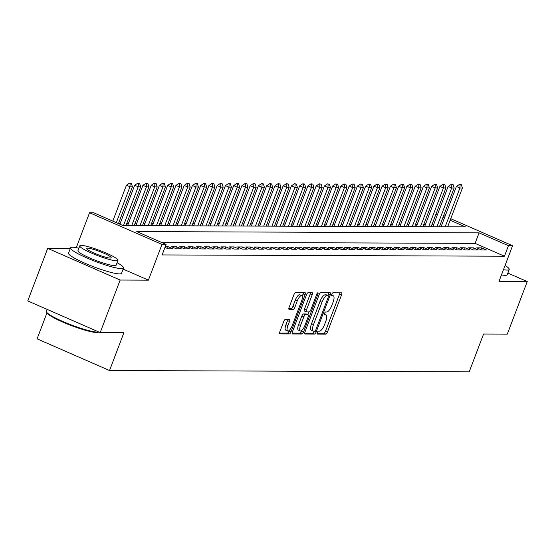 <?xml version="1.0" encoding="UTF-8"?>
<svg xmlns="http://www.w3.org/2000/svg" width="555" height="555" viewBox="0 0 555 555"><rect width="100%" height="100%" fill="white"/><g stroke="black" fill="none" stroke-linecap="round" stroke-linejoin="round"><path stroke-width="0.83" d="M317.231 332.618A1.561 0.527 113.6 0 0 317.176 334.054A1.561 0.527 113.6 0 0 317.252 334.068L325.854 334.103A2.227 0.749 113.6 0 0 327.45 332.043L341.554 294.899A2.227 0.749 113.6 0 0 341.637 292.853A2.227 0.749 113.6 0 0 341.533 292.832L332.931 292.804A1.561 0.527 113.6 0 0 331.814 294.247A1.561 0.527 113.6 0 0 331.751 295.676A1.561 0.527 113.6 0 0 331.828 295.69L332.945 295.697A7.132 2.4 113.6 0 1 333.291 295.766A7.132 2.4 113.6 0 1 333.028 302.308L331.848 305.403A7.132 2.4 113.6 0 1 326.749 311.993L325.639 311.993A1.561 0.527 113.6 0 0 324.522 313.429A1.561 0.527 113.6 0 0 324.467 314.865A1.561 0.527 113.6 0 0 324.543 314.879L325.653 314.886A7.132 2.4 113.6 0 1 326 314.956A7.132 2.4 113.6 0 1 325.736 321.498L324.564 324.592A7.132 2.4 113.6 0 1 319.465 331.182L318.348 331.182A1.561 0.527 113.6 0 0 317.231 332.618M285.346 319.382A2.227 0.749 113.6 0 0 283.758 321.442L279.796 331.862A2.227 0.749 113.6 0 0 279.713 333.909A2.227 0.749 113.6 0 0 279.824 333.93L289.377 333.964A2.227 0.749 113.6 0 0 290.973 331.904L305.077 294.767A2.227 0.749 113.6 0 0 305.16 292.721A2.227 0.749 113.6 0 0 305.056 292.7L295.496 292.665A2.227 0.749 113.6 0 0 293.907 294.726L289.127 307.31A2.227 0.749 113.6 0 0 289.044 309.35A2.227 0.749 113.6 0 0 289.148 309.378L293.241 309.392A2.227 0.749 113.6 0 0 294.83 307.331L297.202 301.087A5.959 2.012 113.6 0 1 301.753 295.635A5.959 2.012 113.6 0 1 301.538 301.101L292.249 325.556A5.959 2.012 113.6 0 1 287.691 331.009A5.959 2.012 113.6 0 1 287.913 325.535L289.467 321.463A2.227 0.749 113.6 0 0 289.543 319.416A2.227 0.749 113.6 0 0 289.439 319.396L285.346 319.382M100.191 332.591L27.75 300.921L47.709 248.369L120.151 280.039L100.191 332.591L123.904 332.681L109.536 370.518L469.197 371.864L483.571 334.027L507.291 334.11L527.25 281.558L498.994 281.454L512.57 245.719L508.449 245.705L504.453 256.216L162.115 254.939L166.105 244.429L161.984 244.415L89.542 212.738L93.663 212.759L123.03 225.594L465.374 226.877L450.16 220.224M120.151 280.039L148.407 280.15L161.984 244.415M304.979 331.952A2.227 0.749 113.6 0 0 304.896 333.999A2.227 0.749 113.6 0 0 305.007 334.02L314.56 334.054A2.227 0.749 113.6 0 0 316.156 331.994L330.26 294.858A2.227 0.749 113.6 0 0 330.343 292.811A2.227 0.749 113.6 0 0 330.232 292.79L320.679 292.756A2.227 0.749 113.6 0 0 319.09 294.816L304.979 331.952M301.969 334.013L292.416 333.978A2.227 0.749 113.6 0 1 292.305 333.95A2.227 0.749 113.6 0 1 292.388 331.911L306.499 294.767A2.227 0.749 113.6 0 1 308.087 292.707L312.181 292.728A2.227 0.749 113.6 0 1 312.285 292.749A2.227 0.749 113.6 0 1 312.201 294.788L306.485 309.85A2.227 0.749 113.6 0 0 306.402 311.896A2.227 0.749 113.6 0 0 306.506 311.917L309.218 311.931A2.227 0.749 113.6 0 0 310.814 309.87L316.773 294.185A1.561 0.527 113.6 0 1 317.966 292.762A1.561 0.527 113.6 0 1 317.904 294.192L303.564 331.952A2.227 0.749 113.6 0 1 301.969 334.013L300.012 333.153L292.083 333.125M527.25 281.558L507.846 273.081M481.594 249.979L486.548 250L481.65 247.856L476.703 247.835L481.594 249.979M473.346 249.944L478.299 249.965L473.401 247.828L468.455 247.807L473.346 249.944M465.097 249.916L470.05 249.937L465.152 247.794L460.206 247.78L465.097 249.916M456.848 249.889L461.802 249.903L456.904 247.766L451.957 247.745L456.848 249.889M448.6 249.854L453.553 249.875L448.655 247.731L443.709 247.717L448.6 249.854M440.351 249.826L445.304 249.84L440.406 247.703L435.46 247.683L440.351 249.826M432.102 249.792L437.049 249.812L432.158 247.669L427.211 247.655L432.102 249.792M423.853 249.764L428.8 249.785L423.909 247.641L418.956 247.62L423.853 249.764M415.605 249.729L420.551 249.75L415.66 247.613L410.707 247.592L415.605 249.729M407.356 249.701L412.303 249.722L407.412 247.579L402.458 247.558L407.356 249.701M399.107 249.674L404.054 249.688L399.163 247.551L394.21 247.53L399.107 249.674M390.859 249.639L395.805 249.66L390.914 247.516L385.961 247.502L390.859 249.639M382.61 249.611L387.556 249.625L382.666 247.488L377.712 247.468L382.61 249.611M374.361 249.577L379.308 249.597L374.41 247.454L369.463 247.44L374.361 249.577M366.106 249.549L371.059 249.563L366.161 247.426L361.215 247.405L366.106 249.549M357.857 249.514L362.81 249.535L357.913 247.398L352.966 247.377L357.857 249.514M349.608 249.486L354.562 249.507L349.664 247.363L344.717 247.343L349.608 249.486M341.36 249.452L346.313 249.472L341.415 247.336L336.469 247.315L341.36 249.452M333.111 249.424L338.064 249.445L333.166 247.301L328.22 247.287L333.111 249.424M324.862 249.396L329.816 249.41L324.918 247.273L319.971 247.252L324.862 249.396M316.614 249.361L321.56 249.382L316.669 247.239L311.723 247.225L316.614 249.361M308.365 249.334L313.311 249.348L308.42 247.211L303.467 247.19L308.365 249.334M300.116 249.299L305.063 249.32L300.172 247.176L295.218 247.162L300.116 249.299M291.868 249.271L296.814 249.285L291.923 247.148L286.97 247.128L291.868 249.271M283.619 249.237L288.565 249.257L283.674 247.121L278.721 247.1L283.619 249.237M275.37 249.209L280.317 249.23L275.426 247.086L270.472 247.065L275.37 249.209M267.122 249.174L272.068 249.195L267.177 247.058L262.224 247.037L267.122 249.174M258.873 249.146L263.819 249.167L258.921 247.024L253.975 247.01L258.873 249.146M250.617 249.119L255.571 249.133L250.673 246.996L245.726 246.975L250.617 249.119M242.369 249.084L247.322 249.105L242.424 246.961L237.478 246.947L242.369 249.084M234.12 249.056L239.073 249.07L234.175 246.933L229.229 246.913L234.12 249.056M225.871 249.022L230.825 249.042L225.927 246.899L220.98 246.885L225.871 249.022M217.622 248.994L222.576 249.015L217.678 246.871L212.731 246.85L217.622 248.994M209.374 248.959L214.327 248.98L209.429 246.843L204.483 246.822L209.374 248.959M201.125 248.931L206.072 248.952L201.181 246.808L196.234 246.795L201.125 248.931M192.876 248.904L197.823 248.917L192.932 246.781L187.978 246.76L192.876 248.904M184.628 248.869L189.574 248.89L184.683 246.746L179.73 246.732L184.628 248.869M176.379 248.841L181.325 248.855L176.434 246.718L171.481 246.698L176.379 248.841M164.967 247.426L168.13 248.806L173.077 248.827L168.186 246.684L165.251 246.677M164.446 248.793L164.828 248.793L164.502 248.654M504.453 256.216L475.087 243.374L161.019 242.202M433.434 225.163L431.998 224.546L436.008 214.036L437.659 214.043M425.414 224.518L423.749 224.511M417.166 224.491L415.494 224.484M408.917 224.456L407.245 224.456M400.668 224.428L398.996 224.421M392.42 224.4L390.748 224.393M384.171 224.366L382.499 224.359M375.922 224.338L374.25 224.331M367.674 224.303L366.002 224.296M359.425 224.275L357.753 224.269M351.176 224.241L349.504 224.234M342.928 224.213L341.256 224.206M334.679 224.178L333.007 224.178M326.423 224.151L324.758 224.144M318.175 224.123L316.51 224.116M309.926 224.088L308.261 224.081M301.677 224.06L300.005 224.053M293.428 224.026L291.757 224.019M285.18 223.998L283.508 223.991M276.931 223.963L275.259 223.956M268.682 223.936L267.01 223.929M260.434 223.908L258.762 223.901M252.185 223.873L250.513 223.866M243.936 223.845L242.264 223.838M235.688 223.811L234.016 223.804M227.439 223.783L225.767 223.776M219.19 223.748L217.518 223.741M210.935 223.721L209.27 223.714M202.686 223.686L201.021 223.686M194.437 223.658L192.772 223.651M186.189 223.63L184.517 223.623M177.94 223.596L176.268 223.589M169.691 223.568L168.019 223.561M161.443 223.533L159.771 223.526M153.194 223.505L151.522 223.499M144.945 223.471L143.273 223.464M136.696 223.443L135.025 223.436M128.448 223.408L126.776 223.408M120.199 223.381L118.527 223.374M46.939 312.923L37.095 338.848L109.536 370.518M70.305 248.453L47.709 248.369M76.278 247.648L89.542 212.738M508.449 245.705L479.076 232.864L136.738 231.588L166.105 244.429M443.66 215.59L445.089 216.221M450.743 218.691L512.57 245.719M444.506 217.754L443.077 217.123M437.423 214.653L436.008 214.036M475.087 243.374L479.076 232.864M481.65 247.856L480.956 249.695M473.401 247.828L472.707 249.667M465.152 247.794L464.459 249.632M456.904 247.766L456.203 249.604M448.655 247.731L447.954 249.577M440.406 247.703L439.706 249.542M432.158 247.669L431.457 249.514M423.909 247.641L423.208 249.479M415.66 247.613L414.96 249.452M407.412 247.579L406.711 249.417M399.163 247.551L398.462 249.389M390.914 247.516L390.214 249.355M382.666 247.488L381.965 249.327M374.41 247.454L373.716 249.299M366.161 247.426L365.467 249.264M357.913 247.398L357.219 249.237M349.664 247.363L348.97 249.202M341.415 247.336L340.714 249.174M333.166 247.301L332.466 249.139M324.918 247.273L324.217 249.112M316.669 247.239L315.968 249.084M308.42 247.211L307.72 249.049M300.172 247.176L299.471 249.022M291.923 247.148L291.222 248.987M283.674 247.121L282.974 248.959M275.426 247.086L274.725 248.924M267.177 247.058L266.476 248.897M258.921 247.024L258.228 248.862M250.673 246.996L249.979 248.834M242.424 246.961L241.73 248.806M234.175 246.933L233.475 248.772M225.927 246.899L225.226 248.744M217.678 246.871L216.977 248.709M209.429 246.843L208.729 248.682M201.181 246.808L200.48 248.647M192.932 246.781L192.231 248.619M184.683 246.746L183.982 248.591M176.434 246.718L175.734 248.557M168.186 246.684L167.485 248.529M148.407 280.15L123.154 269.106M317.058 333.215L323.898 333.243A2.227 0.749 113.6 0 0 325.494 331.182L339.598 294.046A2.227 0.749 113.6 0 0 339.903 292.825M327.755 295.447L328.303 294.004A2.227 0.749 113.6 0 0 328.609 292.783M304.674 333.173L312.604 333.201A2.227 0.749 113.6 0 0 314.185 331.162M314.768 331.168A1.561 0.527 113.6 0 0 315.885 329.725L328.269 297.126A1.561 0.527 113.6 0 0 328.324 295.69A1.561 0.527 113.6 0 0 328.248 295.676L327.075 295.669A7.132 2.4 113.6 0 0 321.976 302.267L313.513 324.55A7.132 2.4 113.6 0 0 313.242 331.092A7.132 2.4 113.6 0 0 313.596 331.162L314.768 331.168M326.43 294.878A1.561 0.527 113.6 0 0 326.368 294.837A1.561 0.527 113.6 0 0 326.291 294.823L328.248 295.676M313.242 331.092L311.286 330.232A7.132 2.4 113.6 0 1 311.549 323.69L320.013 301.407A7.132 2.4 113.6 0 1 325.112 294.816L326.291 294.823M306.311 311.834L304.549 311.064A2.227 0.749 113.6 0 1 304.445 311.043A2.227 0.749 113.6 0 1 304.528 308.996L310.245 293.935A2.227 0.749 113.6 0 0 310.55 292.721M308.885 311.931L307.845 314.671M301.885 330.364L301.608 331.092L303.564 331.952M300.546 325.48A5.959 2.012 113.6 0 0 300.324 330.953A5.959 2.012 113.6 0 0 304.875 325.501L308.15 316.884A2.227 0.749 113.6 0 0 308.233 314.838A2.227 0.749 113.6 0 0 308.122 314.817L305.41 314.81A2.227 0.749 113.6 0 0 303.821 316.87L300.546 325.48L298.59 324.626A5.959 2.012 113.6 0 0 298.368 330.093L300.324 330.953M306.367 314.047A2.227 0.749 113.6 0 0 306.277 313.984A2.227 0.749 113.6 0 0 306.166 313.964L308.122 314.817M298.59 324.626L301.858 316.01A2.227 0.749 113.6 0 1 303.453 313.95L306.166 313.964M300.012 333.153A2.227 0.749 113.6 0 0 301.608 331.092M287.691 331.009L285.735 330.149A5.959 2.012 113.6 0 1 285.957 324.682L287.504 320.61A2.227 0.749 113.6 0 0 287.809 319.389M301.753 295.635L299.797 294.781A5.959 2.012 113.6 0 0 295.246 300.234L297.202 301.087M288.815 308.524L291.278 308.531A2.227 0.749 113.6 0 0 292.874 306.471L295.246 300.234M302.239 296.231L303.12 293.907A2.227 0.749 113.6 0 0 303.425 292.693M279.491 333.076L287.421 333.104A2.227 0.749 113.6 0 0 289.016 331.051L289.252 330.419M447.656 226.808L462.398 188.013L459.922 187.999L445.179 226.801M460.109 184.628L461.344 184.635L459.519 184.371L460.109 184.628L459.922 187.999L456.397 186.459L441.079 226.787M462.398 188.013L461.344 184.635M459.519 184.371L456.397 186.459M503.475 269.668A28.367 3.857 20.8 0 0 507.173 270.077A28.367 3.857 20.8 0 0 509.219 269.452A28.367 3.857 20.8 0 0 505.064 265.477M501.477 274.926A28.367 3.857 20.8 0 0 505.175 275.335A28.367 3.857 20.8 0 0 507.228 274.711L509.219 269.452M98.811 331.987L98.152 332.272A27.688 3.76 -159.2 0 1 96.584 332.494A27.688 3.76 -159.2 0 1 68.66 324.522A27.688 3.76 -159.2 0 1 46.877 312.798L46.481 311.938A28.367 3.857 20.8 0 0 68.799 323.953A28.367 3.857 20.8 0 0 97.409 332.119A28.367 3.857 20.8 0 0 98.783 331.98M78.907 248.182A28.367 3.857 20.8 0 0 72.58 247.239A28.367 3.857 20.8 0 0 70.534 247.863A28.367 3.857 20.8 0 0 91.124 259.747A28.367 3.857 20.8 0 0 121.524 268.641A28.367 3.857 20.8 0 0 123.571 268.016A28.367 3.857 20.8 0 0 117.098 262.695M70.534 247.863L68.536 253.122A28.367 3.857 20.8 0 0 89.126 265.006A28.367 3.857 20.8 0 0 119.526 273.892A28.367 3.857 20.8 0 0 121.58 273.268L123.571 268.016M117.986 260.357L116.148 265.193A20.424 2.775 -159.2 0 1 114.67 265.644A20.424 2.775 -159.2 0 1 92.782 259.24A20.424 2.775 -159.2 0 1 77.957 250.687L79.795 245.851A20.424 2.775 20.8 0 0 94.621 254.412A20.424 2.775 20.8 0 0 116.508 260.808A20.424 2.775 20.8 0 0 117.986 260.357A20.424 2.775 20.8 0 0 103.161 251.803A20.424 2.775 20.8 0 0 81.266 245.4A20.424 2.775 20.8 0 0 79.795 245.851M87.53 248.141A13.16 1.79 20.8 0 0 86.58 248.432A13.16 1.79 20.8 0 0 96.14 253.947A13.16 1.79 20.8 0 0 110.244 258.068A13.16 1.79 20.8 0 0 111.194 257.777A13.16 1.79 20.8 0 0 101.641 252.268A13.16 1.79 20.8 0 0 87.53 248.141M47.154 309.406L46.419 311.348A28.367 3.857 20.8 0 0 46.481 311.938M439.407 226.78L454.15 187.978L451.673 187.972L436.931 226.766M451.86 184.6L453.095 184.6L451.27 184.343L451.86 184.6L451.673 187.972L448.149 186.431L432.831 226.752M454.15 187.978L453.095 184.6M451.27 184.343L448.149 186.431M431.159 226.745L445.894 187.951L443.424 187.937L428.682 226.738M443.612 184.565L444.846 184.572L443.022 184.309L443.612 184.565L443.424 187.937L439.9 186.397L424.582 226.724M445.894 187.951L444.846 184.572M443.022 184.309L439.9 186.397M422.91 226.718L437.645 187.916L435.175 187.909L420.433 226.704M435.363 184.537L436.598 184.537L434.773 184.281L435.363 184.537L435.175 187.909L431.651 186.369L416.333 226.69M437.645 187.916L436.598 184.537M434.773 184.281L431.651 186.369M414.661 226.683L429.397 187.888L426.927 187.874L412.185 226.676M427.114 184.503L428.349 184.51L426.524 184.246L427.114 184.503L426.927 187.874L423.403 186.334L408.085 226.662M429.397 187.888L428.349 184.51M426.524 184.246L423.403 186.334M406.413 226.655L421.148 187.854L418.678 187.847L403.936 226.648M418.865 184.475L420.1 184.482L418.276 184.218L418.865 184.475L418.678 187.847L415.154 186.307L399.836 226.627M421.148 187.854L420.1 184.482M418.276 184.218L415.154 186.307M398.164 226.62L412.899 187.826L410.423 187.819L395.687 226.613M410.617 184.44L411.852 184.447L410.027 184.184L410.617 184.44L410.423 187.819L406.898 186.272L391.587 226.6M412.899 187.826L411.852 184.447M410.027 184.184L406.898 186.272M389.915 226.593L404.65 187.791L402.174 187.784L387.439 226.586M402.368 184.413L403.603 184.42L401.778 184.156L402.368 184.413L402.174 187.784L398.65 186.244L383.332 226.572M404.65 187.791L403.603 184.42M401.778 184.156L398.65 186.244M381.667 226.565L396.402 187.763L393.925 187.756L379.19 226.551M394.112 184.385L395.354 184.385L393.53 184.128L394.112 184.385L393.925 187.756L390.401 186.216L375.083 226.537M396.402 187.763L395.354 184.385M393.53 184.128L390.401 186.216M373.418 226.53L388.153 187.736L385.676 187.722L370.941 226.523M385.864 184.35L387.106 184.357L385.281 184.094L385.864 184.35L385.676 187.722L382.152 186.182L366.834 226.509M388.153 187.736L387.106 184.357M385.281 184.094L382.152 186.182M365.162 226.502L379.904 187.701L377.428 187.694L362.692 226.489M377.615 184.322L378.857 184.322L377.032 184.066L377.615 184.322L377.428 187.694L373.904 186.154L358.585 226.475M379.904 187.701L378.857 184.322M377.032 184.066L373.904 186.154M356.914 226.468L371.656 187.673L369.179 187.659L354.444 226.461M369.366 184.288L370.608 184.295L368.784 184.031L369.366 184.288L369.179 187.659L365.655 186.119L350.337 226.447M371.656 187.673L370.608 184.295M368.784 184.031L365.655 186.119M348.665 226.44L363.407 187.639L360.93 187.632L346.195 226.433M361.118 184.26L362.36 184.26L360.528 184.003L361.118 184.26L360.93 187.632L357.406 186.091L342.088 226.412M363.407 187.639L362.36 184.26M360.528 184.003L357.406 186.091M340.416 226.405L355.158 187.611L352.682 187.597L337.946 226.398M352.869 184.225L354.104 184.232L352.279 183.969L352.869 184.225L352.682 187.597L349.157 186.057L333.839 226.384M355.158 187.611L354.104 184.232M352.279 183.969L349.157 186.057M332.168 226.378L346.91 187.576L344.433 187.569L329.691 226.371M344.62 184.198L345.855 184.204L344.031 183.941L344.62 184.198L344.433 187.569L340.909 186.029L325.591 226.35M346.91 187.576L345.855 184.204M344.031 183.941L340.909 186.029M323.919 226.35L338.661 187.548L336.184 187.541L321.442 226.336M336.372 184.163L337.606 184.17L335.782 183.906L336.372 184.163L336.184 187.541L332.66 185.994L317.342 226.322M338.661 187.548L337.606 184.17M335.782 183.906L332.66 185.994M315.67 226.315L330.405 187.514L327.936 187.507L313.193 226.308M328.123 184.135L329.358 184.142L327.533 183.878L328.123 184.135L327.936 187.507L324.411 185.967L309.093 226.294M330.405 187.514L329.358 184.142M327.533 183.878L324.411 185.967M307.421 226.287L322.157 187.486L319.687 187.479L304.945 226.274M319.874 184.107L321.109 184.107L319.285 183.851L319.874 184.107L319.687 187.479L316.163 185.939L300.845 226.26M322.157 187.486L321.109 184.107M319.285 183.851L316.163 185.939M299.173 226.253L313.908 187.458L311.438 187.444L296.696 226.246M311.626 184.073L312.86 184.08L311.036 183.816L311.626 184.073L311.438 187.444L307.914 185.904L292.596 226.232M313.908 187.458L312.86 184.08M311.036 183.816L307.914 185.904M290.924 226.225L305.659 187.424L303.19 187.417L288.447 226.211M303.377 184.045L304.612 184.045L302.787 183.788L303.377 184.045L303.19 187.417L299.665 185.876L284.347 226.197M305.659 187.424L304.612 184.045M302.787 183.788L299.665 185.876M282.675 226.19L297.411 187.396L294.934 187.382L280.199 226.183M295.128 184.01L296.363 184.017L294.538 183.754L295.128 184.01L294.934 187.382L291.41 185.842L276.092 226.169M297.411 187.396L296.363 184.017M294.538 183.754L291.41 185.842M274.427 226.162L289.162 187.361L286.685 187.354L271.95 226.156M286.879 183.982L288.114 183.989L286.29 183.726L286.879 183.982L286.685 187.354L283.161 185.814L267.843 226.135M289.162 187.361L288.114 183.989M286.29 183.726L283.161 185.814M266.178 226.128L280.913 187.333L278.437 187.326L263.701 226.121M278.624 183.948L279.866 183.955L278.041 183.691L278.624 183.948L278.437 187.326L274.912 185.779L259.594 226.107M280.913 187.333L279.866 183.955M278.041 183.691L274.912 185.779M257.929 226.1L272.665 187.299L270.188 187.292L255.453 226.093M270.375 183.92L271.617 183.927L269.792 183.663L270.375 183.92L270.188 187.292L266.664 185.752L251.346 226.072M272.665 187.299L271.617 183.927M269.792 183.663L266.664 185.752M249.674 226.072L264.416 187.271L261.939 187.264L247.204 226.058M262.126 183.892L263.368 183.892L261.544 183.636L262.126 183.892L261.939 187.264L258.415 185.724L243.097 226.045M264.416 187.271L263.368 183.892M261.544 183.636L258.415 185.724M241.425 226.038L256.167 187.243L253.69 187.229L238.955 226.031M253.878 183.858L255.12 183.865L253.295 183.601L253.878 183.858L253.69 187.229L250.166 185.689L234.848 226.017M256.167 187.243L255.12 183.865M253.295 183.601L250.166 185.689M233.176 226.01L247.918 187.208L245.442 187.201L230.707 225.996M245.629 183.83L246.871 183.83L245.039 183.573L245.629 183.83L245.442 187.201L241.918 185.661L226.6 225.982M247.918 187.208L246.871 183.83M245.039 183.573L241.918 185.661M224.928 225.975L239.67 187.181L237.193 187.167L222.458 225.968M237.38 183.795L238.615 183.802L236.791 183.538L237.38 183.795L237.193 187.167L233.669 185.627L218.351 225.954M239.67 187.181L238.615 183.802M236.791 183.538L233.669 185.627M216.679 225.947L231.421 187.146L228.944 187.139L214.202 225.934M229.132 183.767L230.367 183.767L228.542 183.511L229.132 183.767L228.944 187.139L225.42 185.599L210.102 225.92M231.421 187.146L230.367 183.767M228.542 183.511L225.42 185.599M208.43 225.913L223.172 187.118L220.696 187.104L205.954 225.906M220.883 183.733L222.118 183.74L220.293 183.476L220.883 183.733L220.696 187.104L217.172 185.564L201.853 225.892M223.172 187.118L222.118 183.74M220.293 183.476L217.172 185.564M200.182 225.885L214.917 187.084L212.447 187.077L197.705 225.878M212.634 183.705L213.869 183.712L212.045 183.448L212.634 183.705L212.447 187.077L208.923 185.536L193.605 225.857M214.917 187.084L213.869 183.712M212.045 183.448L208.923 185.536M191.933 225.857L206.668 187.056L204.198 187.049L189.456 225.843M204.386 183.67L205.621 183.677L203.796 183.414L204.386 183.67L204.198 187.049L200.674 185.502L185.356 225.829M206.668 187.056L205.621 183.677M203.796 183.414L200.674 185.502M183.684 225.823L198.419 187.021L195.95 187.014L181.207 225.816M196.137 183.643L197.372 183.65L195.547 183.386L196.137 183.643L195.95 187.014L192.425 185.474L177.107 225.802M198.419 187.021L197.372 183.65M195.547 183.386L192.425 185.474M175.435 225.795L190.171 186.993L187.701 186.986L172.959 225.781M187.888 183.615L189.123 183.615L187.299 183.358L187.888 183.615L187.701 186.986L184.177 185.446L168.859 225.767M190.171 186.993L189.123 183.615M187.299 183.358L184.177 185.446M167.187 225.76L181.922 186.966L179.445 186.952L164.71 225.753M179.64 183.58L180.875 183.587L179.05 183.323L179.64 183.58L179.445 186.952L175.921 185.412L160.603 225.739M181.922 186.966L180.875 183.587M179.05 183.323L175.921 185.412M158.938 225.732L173.673 186.931L171.197 186.924L156.461 225.719M171.391 183.552L172.626 183.552L170.801 183.296L171.391 183.552L171.197 186.924L167.672 185.384L152.354 225.705M173.673 186.931L172.626 183.552M170.801 183.296L167.672 185.384M150.689 225.698L165.425 186.903L162.948 186.889L148.213 225.691M163.135 183.518L164.377 183.525L162.553 183.261L163.135 183.518L162.948 186.889L159.424 185.349L144.106 225.677M165.425 186.903L164.377 183.525M162.553 183.261L159.424 185.349M142.441 225.67L157.176 186.869L154.699 186.862L139.964 225.663M154.887 183.49L156.128 183.49L154.304 183.233L154.887 183.49L154.699 186.862L151.175 185.321L135.857 225.642M157.176 186.869L156.128 183.49M154.304 183.233L151.175 185.321M134.185 225.635L148.927 186.841L146.451 186.827L131.715 225.628M146.638 183.455L147.88 183.462L146.055 183.199L146.638 183.455L146.451 186.827L142.926 185.287L127.608 225.614M148.927 186.841L147.88 183.462M146.055 183.199L142.926 185.287M125.936 225.607L140.679 186.806L138.202 186.799L123.467 225.601M138.389 183.427L139.631 183.434L137.806 183.171L138.389 183.427L138.202 186.799L134.678 185.259L119.88 224.22M140.679 186.806L139.631 183.434M137.806 183.171L134.678 185.259M118.444 223.589L132.43 186.778L129.953 186.771L116.321 222.659M130.141 183.4L131.382 183.4L129.551 183.136L130.141 183.4L129.953 186.771L126.429 185.231L112.797 221.119M132.43 186.778L131.382 183.4M129.551 183.136L126.429 185.231M324.307 314.296L325.653 314.886M331.599 295.107L332.945 295.697M339.598 294.046L341.554 294.899M325.494 331.182L327.45 332.043M323.898 333.243L325.854 334.103M328.303 294.004L330.26 294.858M314.248 331.162L316.156 331.994M312.604 333.201L314.56 334.054M325.112 294.816L327.075 295.669M320.013 301.407L321.976 302.267M311.549 323.69L313.513 324.55M310.245 293.935L312.201 294.788M304.528 308.996L306.485 309.85M316.954 293.775L317.904 294.192M303.453 313.95L305.41 314.81M301.858 316.01L303.821 316.87M287.504 320.61L289.467 321.463M285.957 324.682L287.913 325.535M292.874 306.471L294.83 307.331M291.278 308.531L293.241 309.392M303.12 293.907L305.077 294.767M289.016 331.051L290.973 331.904M287.421 333.104L289.377 333.964M324.314 314.213L326 314.956M331.606 295.031L333.291 295.766M326.368 294.837L328.324 295.69M304.445 311.043L306.402 311.896M306.277 313.984L308.233 314.838"/></g></svg>
